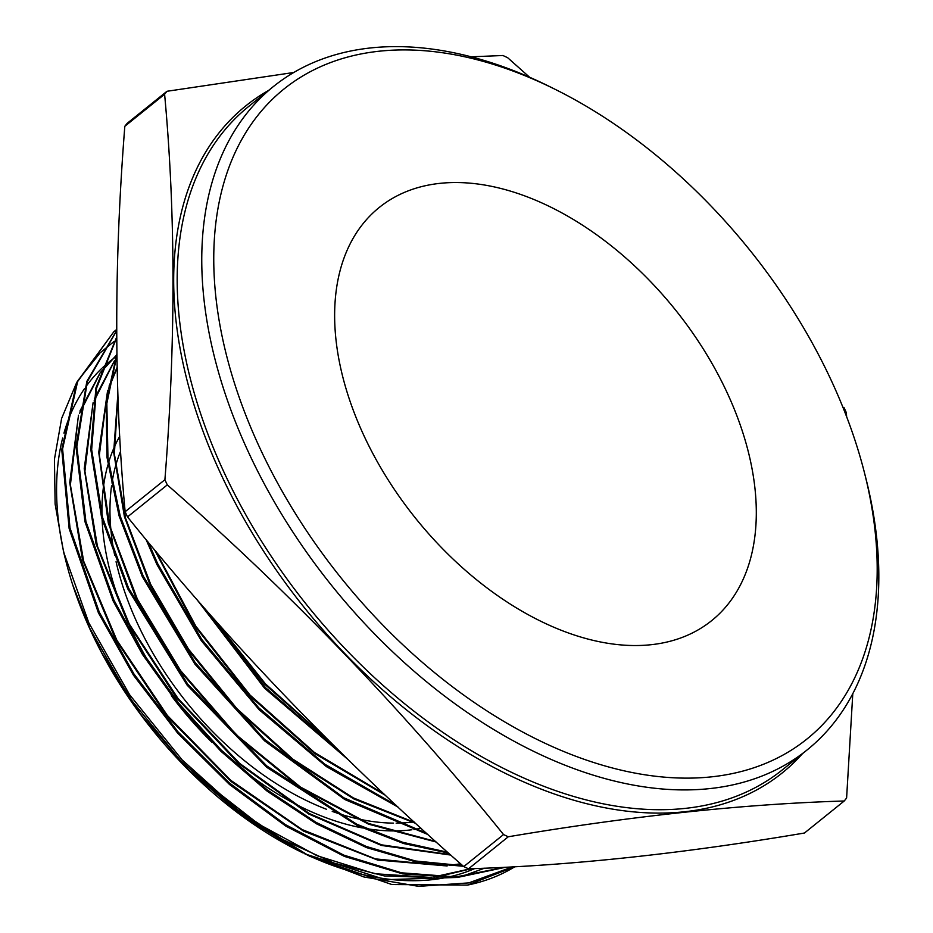 <?xml version="1.0" encoding="UTF-8"?>
<svg xmlns="http://www.w3.org/2000/svg" width="933" height="933" viewBox="0 0 933 933"><rect width="100%" height="100%" fill="white"/><g stroke="black" fill="none" stroke-linecap="round" stroke-linejoin="round"><path stroke-width="1.4" d="M119.739 436.294A257.146 161.479 51.2 0 0 108.555 462.675M107.925 464.879A257.146 161.479 51.2 0 0 101.989 515.273M102.14 519.716A257.146 161.479 51.2 0 0 129.419 625.32A257.146 161.479 51.2 0 0 150.108 664.214M120.614 451.187A251.432 157.887 51.2 0 0 111.96 483.026M111.552 485.871A251.432 157.887 51.2 0 0 114.654 555.123M116.065 561.736A251.432 157.887 51.2 0 0 136.824 622.113A251.432 157.887 51.2 0 0 326.515 809.284M728.008 394.601A265.147 166.506 51.2 0 0 379.195 207.511A265.147 166.506 51.2 0 0 362.937 433.483A265.147 166.506 51.2 0 0 711.739 620.573A265.147 166.506 51.2 0 0 728.008 394.601A265.147 166.506 51.2 0 0 379.195 207.511A265.147 166.506 51.2 0 0 362.937 433.483A265.147 166.506 51.2 0 0 711.739 620.573A265.147 166.506 51.2 0 0 728.008 394.601M258.289 444.633A417.144 261.951 51.2 0 0 674.792 777.842A417.144 261.951 51.2 0 0 864.634 473.428A417.144 261.951 51.2 0 0 832.656 383.451A417.144 261.951 51.2 0 0 555.59 89.556A417.144 261.951 51.2 0 0 260.657 111.913A417.144 261.951 51.2 0 0 258.289 444.633M864.634 473.428L865.999 478.827A425.716 267.339 -128.8 0 1 807.243 749.829A425.716 267.339 -128.8 0 1 247.198 449.438A425.716 267.339 -128.8 0 1 273.311 86.617A425.716 267.339 -128.8 0 1 550.61 87.072L555.59 89.556M164.908 479.702C175.789 342.376 175.684 213.902 164.605 94.256A493.16 309.686 51.2 0 1 166.972 91.282L127.203 123.308A493.16 309.686 51.2 0 0 124.824 126.282C113.954 263.596 114.048 392.082 125.139 511.727L164.908 479.702A493.16 309.686 51.2 0 0 166.097 482.303A493.16 309.686 51.2 0 0 167.287 484.892L127.506 516.917C228.62 642.312 340.697 758.867 463.759 866.582A493.16 309.686 51.2 0 0 468.518 868.798C569.736 865.684 681.72 853.753 804.456 833.017L844.237 800.992C743.449 804.059 631.478 815.978 508.287 836.773L468.518 868.798M463.759 866.582L503.54 834.557C402.438 709.162 290.35 592.607 167.287 484.892M503.54 834.557A493.16 309.686 51.2 0 0 508.287 836.773M844.237 800.992A493.16 309.686 51.2 0 0 846.604 798.018L852.785 693.732M843.922 407.383A493.16 309.686 51.2 0 1 845.111 409.972A493.16 309.686 51.2 0 1 846.301 412.573L846.663 416.841M125.139 511.727A493.16 309.686 51.2 0 0 126.317 514.316A493.16 309.686 51.2 0 0 127.506 516.917M63.596 551.986L66.056 561.736A314.199 197.306 51.2 0 0 90.139 629.507A314.199 197.306 51.2 0 0 298.828 850.873L242.568 816.188L188.256 769.468L140.626 714.258L101.72 652.867L90.116 629.378L72.774 585.014L90 628.76L129.209 697.371L180.384 760.337L240.376 813.751L309.698 856.284L243.431 814.929L182.098 759.859L129.605 694.723L88.822 622.836L63.596 551.986L55.117 504.042L54.441 459.258L61.613 418.474L76.308 383.428M299.61 851.258A314.199 197.306 51.2 0 0 302.012 852.435M304.17 853.473A314.199 197.306 51.2 0 0 444.166 877.895M447.56 877.218A314.199 197.306 51.2 0 0 474.757 868.565M484.53 868.18L461.59 876.565M458.301 877.417L385.399 879.679L304.986 853.905M302.817 852.855L300.391 851.654M115.785 356.919A314.199 197.306 51.2 0 0 102.35 367.87M101.464 368.71A314.199 197.306 51.2 0 0 85.533 387.207M84.425 388.781A314.199 197.306 51.2 0 0 63.957 433.134M62.651 438.044A314.199 197.306 51.2 0 0 64.878 556.919M78.325 380.023L99.878 353.187M100.811 352.301L113.908 341.595M196.618 599.161L264.564 688.216L348.009 759.509M343.647 755.24L265.45 687.563L200.98 604.164M514.701 866.734L467.421 885.102A334.469 210.03 51.2 0 0 514.853 866.722M504.893 867.247L455.98 876.95L401.505 872.81L343.776 855.118L285.346 824.585L229.378 782.95L178.075 731.938L133.955 673.964L99.283 612.176L70.01 528.031L62.593 448.925L77.614 381.609L113.768 331.845L76.809 382.273L61.753 449.531L69.147 528.649L98.432 612.876L133.466 675.212L177.725 733.198L229.471 784.466L285.953 826.195L344.487 856.436L402.648 873.871L457.252 877.486L505.943 867.189M116.672 330.515L86.839 381.34L76.005 446.685L84.938 521.64L113.056 600.794L142.434 654.383L178.646 704.916L220.876 751.24L267.223 791.219L316.485 823.804L366.716 847.654L416.211 861.987L463.444 866.29M462.71 865.649L415.5 860.996L366.261 846.464L316.1 822.405L267.316 789.948L220.981 749.829L179.218 703.867L143.029 653.275L113.908 600.094L85.918 521.489L76.833 446.767L87.364 381.539L116.672 330.725M116.695 337.011L95.924 387.895L90.793 449.403L101.58 517.628L127.681 588.723L187.125 685.149L266.791 767.346L357.444 825.635L403.802 843.572L448.598 853.112M447.583 852.202L402.846 842.336L356.814 824.247L266.71 765.888L187.603 683.959L128.532 588.023L102.583 517.535L91.667 449.554L96.507 388.326L116.707 337.629M116.882 353.875L106.164 402.298L106.945 457.17L119.109 515.984L142.306 576.641L194.892 664.098L264.564 740.825L344.767 799.511L427.955 834.534M426.521 833.239L343.88 797.82L264.342 739.158L195.289 662.803L143.157 575.941L120.205 516.089L107.96 457.916L106.84 403.429L116.905 355.438M146.084 539.542L156.931 564.558L201.295 640.691L259.141 709.721L326.363 766.588L398.134 807.162M395.989 805.167L324.964 764.302L258.744 707.762L201.703 639.385L157.77 563.859L148.289 542.201M113.768 331.845L116.66 329.431M307.517 855.188L363.87 876.95L418.509 886.35L468.844 882.886L512.544 866.85M467.421 885.102L391.86 884.519L309.698 856.284M164.605 94.256L124.824 126.282M529.641 77.276L507.669 57.718A493.16 309.686 51.2 0 0 502.922 55.502L471.107 56.82M166.972 91.282L293.802 72.482M171.334 695.68A257.146 161.479 51.2 0 0 211.709 742.085M238.72 766.366A257.146 161.479 51.2 0 0 362.412 827.933M366.307 828.609A257.146 161.479 51.2 0 0 411.885 829.764M413.949 829.472A257.146 161.479 51.2 0 0 421.028 828.236M332.241 811.407A251.432 157.887 51.2 0 0 393.528 823.128M396.128 823.128A251.432 157.887 51.2 0 0 414.054 821.868M101.72 652.867L135.32 706.071M231.967 805.984L282.407 839.397L333.944 863.06L384.454 875.947L431.862 877.51M436.399 877.032L471.538 868.693M116.38 355.251L101.044 371.707M99.983 373.095L79.923 411.056M78.524 415.208L69.73 482.559L82.477 559.625L115.762 639.723L166.774 715.926L231.186 781.609L303.517 831.093L377.608 860.051L447.152 865.941M451.689 865.462L460.949 864.098M116.928 357.526L115.634 359.17M114.572 360.558L94.49 398.589M93.09 402.753L84.238 468.623L96.052 543.939L127.634 622.451L176.419 697.662L238.463 763.334L308.73 814.008L381.48 845.461L450.779 855.06M117.115 367.322L109.056 386.134M107.657 390.286L98.746 452.353L108.333 523.168L135.775 597.482L179.101 669.801L235.163 734.749L299.901 787.522L368.605 824.201L436.259 842.044M117.861 394.111L113.663 452.213L124.416 516.649L149.525 583.591L187.545 649.018L236.236 709.01L292.752 759.998L353.782 798.905L415.721 823.396M154.423 549.584L194.589 625.67L249.438 695.505L314.736 753.572L385.422 795.301M209.062 613.378L264.785 684.274L331.227 743.018M203.114 780.828L258.616 824.107L316.823 855.631L374.658 873.708L429.052 877.323M433.868 876.903L470.768 868.716M116.345 355.321L100.881 372.209M99.819 373.643L79.538 413.412M78.139 417.832L70.395 484.88L83.655 561.165L116.87 640.236L167.322 715.424L230.836 780.361L302.152 829.577L375.334 858.873L444.33 865.754M449.158 865.334L460.61 863.783M116.94 357.782L115.47 359.671M114.397 361.106L94.105 400.945M92.705 405.377L84.903 471.27L97.417 546.19L129.29 624.037L178.005 698.467L239.676 763.416L309.359 813.564L381.492 844.832L450.289 854.616M117.126 367.975L108.66 388.501M107.272 392.921L99.365 454.966L109.604 525.384L137.326 599.033L180.57 670.57L236.259 734.796L300.426 787.02L368.488 823.454L435.571 841.426M117.931 396.082L114.374 453.998L125.5 518.013L150.703 584.373L188.548 649.17L236.865 708.602L292.869 759.17L353.327 797.902L414.742 822.498M155.963 551.415L195.895 626.323L250.044 695.062L314.328 752.383L383.918 793.878M212.537 617.308L265.392 683.831L327.751 739.566M802.473 753.677A427.979 268.751 -128.8 0 1 219.36 470.757A427.979 268.751 -128.8 0 1 268.541 90.454M273.311 86.617L248.738 106.409A425.716 267.339 51.2 0 0 222.614 469.229A425.716 267.339 51.2 0 0 782.659 769.62L807.243 749.829"/></g></svg>
